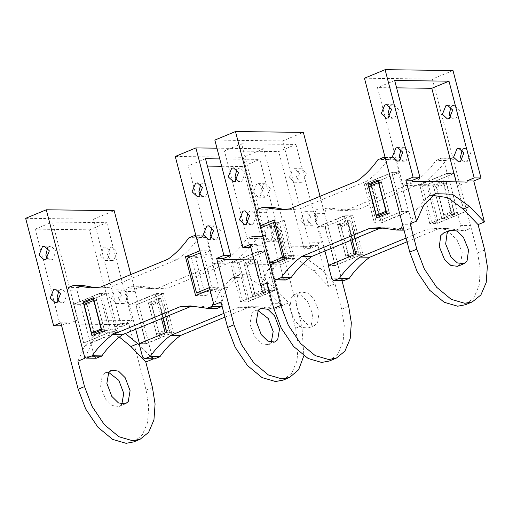 <?xml version="1.0" encoding="UTF-8"?>
<svg xmlns="http://www.w3.org/2000/svg" width="513" height="513" viewBox="0 0 513 513"><rect width="100%" height="100%" fill="white"/><g stroke="black" fill="none" stroke-linecap="round" stroke-linejoin="round"><path stroke-width="0.38" stroke-dasharray="2.56 1.92" d="M352.104 239.776L345.704 215.21L318.182 226.592L325.248 226.682L335.367 265.535L328.307 265.452M345.704 215.21L352.764 215.3L325.248 226.682M335.367 265.535L362.89 254.159L355.83 254.07M352.764 215.3L362.89 254.159M359.164 253.973L349.013 258.174L346.301 258.135L356.452 253.941L359.164 253.973L350.398 220.314L347.679 220.282L337.535 224.482L340.247 224.514L350.398 220.314M356.452 253.941L347.679 220.282M349.013 258.174L340.247 224.514M337.535 224.482L346.301 258.135M429.753 223.501L419.634 184.642L426.694 184.731L454.21 173.349L464.336 212.209L436.813 223.591L429.753 223.501L457.275 212.119L460.738 225.419L459.347 228.849L454.319 230.76L464.579 230.85L469.119 228.971L470.517 225.54L460.738 225.419M419.634 184.642L447.15 173.266L454.21 173.349M464.336 212.209L457.275 212.119M426.694 184.731L436.813 223.591M441.898 218.609L444.617 218.641L454.762 214.44L452.049 214.408L441.898 218.609L433.132 184.949L435.845 184.981L444.617 218.641M433.132 184.949L443.277 180.749L445.996 180.788L435.845 184.981M443.277 180.749L452.049 214.408M454.762 214.44L445.996 180.788M407.065 241.803L437.563 229.189L427.784 229.067L437.82 228.413L454.319 230.76L464.579 230.85L447.599 228.535L437.82 228.413M406.084 238.045L427.784 229.067M441.655 158.1L451.434 158.222L445.784 160.575C439.853 169.046 432.991 176.106 425.206 181.749L415.427 181.628C423.219 175.985 430.08 168.924 436.005 160.454L441.655 158.1L443.687 159.966L447.15 173.266M451.434 158.222L453.466 160.088L470.517 225.54M318.182 226.592L314.719 213.293L316.111 209.862L321.138 207.951L337.637 210.298L347.673 209.644L415.427 181.628M343.575 280.733L341.549 278.873L324.498 213.414L325.89 209.984L330.911 208.073L347.416 210.42L357.452 209.766L425.206 181.749M320.657 207.983L330.911 208.073L320.657 207.983M347.673 209.644L357.452 209.766M437.563 229.189L447.599 228.535M274.417 219.936L284.196 220.058L294.315 258.918L284.542 258.796M270.191 264.727L279.97 264.849L294.315 258.918M265.375 225.938L269.844 225.989L284.196 220.058M371.29 184.045L398.813 172.663L391.752 172.573L401.871 211.433L408.932 211.523L381.415 222.899L371.29 184.045L364.23 183.955L391.752 172.573M401.871 211.433L374.355 222.815L381.415 222.899M364.23 183.955L374.355 222.815M386.873 213.6L389.585 213.632L379.44 217.833L376.722 217.794M379.44 217.833L379.165 216.787M378.754 215.204L371.053 185.642M378.376 180.986L380.819 179.973L378.1 179.941M380.819 179.973L389.585 213.632M384.59 227.939L389.482 227.81L405.982 230.157L411.003 228.247L412.401 224.822L408.932 211.523M396.203 230.036L404.013 230.1M402.686 224.976L385.487 158.972M279.97 264.849L283.433 278.149L285.459 280.008M284.414 209.451L289.3 209.702L299.336 209.041L289.556 208.919M269.844 225.989L266.382 212.69L267.773 209.266L272.801 207.355M357.311 180.903L367.09 181.025C374.875 175.382 381.736 168.328 387.668 159.851L393.317 157.504L395.35 159.363L398.813 172.663M299.336 209.041L367.09 181.025M456.166 181.865L457.275 186.129L402.968 185.456L377.478 87.614L396.594 87.851M467.253 182.006L457.275 186.129M412.939 181.326L402.968 185.456M394.677 80.496L377.478 87.614M401.083 149.11L402.737 148.007L404.5 147.661L409.573 152.31L406.091 160.883L404.327 161.229L400.954 159.697M389.899 106.172L391.554 105.069L393.317 104.723L398.389 109.372L394.907 117.945L393.144 118.291L389.771 116.759M452.985 70.525L432.344 79.06L477.641 252.954L480.296 269.472L479.161 285.427L473.839 297.867L465.304 304.78M364.454 78.213L432.344 79.06M410.176 223.764L417.031 208.541L428.708 196.319L432.017 195.299M457.654 266.305L460.693 263.644L462.194 252.55L456.98 239.718L450.549 233.646L443.828 232.864M385.943 211.189L388.86 211.228L386.507 212.202M378.485 182.564L381.409 182.602L371.778 186.585L368.853 186.546M371.778 186.585L379.229 215.21M381.409 182.602L388.86 211.228M398.486 172.766L408.553 211.407L382.756 222.078L376.234 221.994L402.038 211.324L391.97 172.682L398.486 172.766L372.688 183.436L366.167 183.353L391.97 172.682M408.553 211.407L402.038 211.324M366.167 183.353L376.234 221.994M372.688 183.436L382.756 222.078M453.838 212.036L450.914 211.997L441.283 215.979L444.2 216.018L453.838 212.036L446.381 183.41L443.463 183.372L433.825 187.354L436.749 187.392L446.381 183.41M436.749 187.392L444.2 216.018M433.825 187.354L441.283 215.979M443.463 183.372L450.914 211.997M447.509 173.375L457.57 212.016L464.092 212.1L454.024 173.458L447.509 173.375L421.705 184.045L428.22 184.122L454.024 173.458M457.57 212.016L431.773 222.687L438.288 222.77L464.092 212.1M428.22 184.122L438.288 222.77M421.705 184.045L431.773 222.687M462.059 160.454L465.432 161.986L467.196 161.646L470.678 153.073L465.599 148.417L463.842 148.764L462.187 149.867M450.876 117.515L454.249 119.054L456.012 118.708L459.494 110.135L454.415 105.486L452.658 105.825L451.004 106.935M295.943 144.461L321.433 242.303L267.119 241.629L241.629 143.787L295.943 144.461L278.745 151.572L303.94 248.305L311.167 245.317L311.455 246.426L321.433 242.303M307.358 224.848L305.594 225.194L300.522 220.539L304.004 211.965L305.761 211.625L310.84 216.274L307.358 224.848M296.174 181.91L294.411 182.256L289.332 177.607L292.82 169.027L294.577 168.687L299.656 173.336L296.174 181.91M311.455 246.426L257.141 245.753L267.119 241.629M249.626 247.632L224.431 150.899L241.629 143.787M257.141 245.753L256.853 244.643L250.742 247.17M247.907 222.982L251.28 224.514L253.044 224.175L256.526 215.601L251.447 210.946L249.69 211.292L248.036 212.395M236.724 180.044L240.097 181.583L241.86 181.236L245.342 172.663L240.264 168.014L238.507 168.354L236.852 169.463M224.431 150.899L278.745 151.572M214.844 140.081L282.74 140.921L303.375 132.386M282.74 140.921L310.731 248.388L303.94 248.305M310.731 248.388L317.951 245.4L328.634 286.401L313.776 270.909L296.463 258.629L279.271 258.116L267.594 270.332L260.739 285.555M256.853 244.643L250.062 244.56M317.951 245.4L311.167 245.317M284.17 257.372L288.505 257.968L285.183 260.315L279.162 262.81L274.962 262.752M275.109 222.597L279.45 223.193L276.122 225.54L270.107 228.029L279.162 262.81M260.598 227.907L270.107 228.029M358.241 251.562L348.603 255.545L345.685 255.512L355.317 251.53L358.241 251.562L350.783 222.937L341.151 226.926L338.227 226.887L347.859 222.905L350.783 222.937M341.151 226.926L348.603 255.545M347.859 222.905L355.317 251.53M338.227 226.887L345.685 255.512M328.602 265.33L354.406 254.679L360.921 254.756L335.124 265.426L325.056 226.784L318.541 226.701L344.338 216.037L350.86 216.114L325.056 226.784M328.602 265.349L335.124 265.426M350.86 216.114L360.921 254.756M344.338 216.037L350.68 240.366M318.541 226.701L324.876 251.037M267.106 282.926L273.955 267.703L285.638 255.48L302.83 255.993L320.144 268.273L334.995 283.766L341.62 309.198L344.281 325.717L343.146 341.671L337.817 354.111L329.282 361.03M297.713 294.686L296.219 305.786L301.426 318.618L307.864 324.684L314.584 325.466L317.618 322.805L319.118 311.712L313.911 298.88L307.473 292.808L300.753 292.025L297.713 294.686M334.995 283.766L328.634 286.401M291.352 297.322L289.851 308.416L295.058 321.247L301.497 327.313L308.217 328.102L311.256 325.434L312.757 314.341L307.543 301.509L301.112 295.443L294.391 294.661L291.352 297.322M320.029 196.319L342.011 280.714M310.788 212.049L312.552 211.709L317.63 216.358L314.148 224.931L312.385 225.278L307.306 220.622L310.788 212.049M299.605 169.117L301.368 168.771L306.447 173.42L302.965 181.993L301.202 182.339L296.123 177.69L299.605 169.117M195.6 295.571L205.38 295.693L195.254 256.833L190.785 256.782M199.826 250.78L209.605 250.902L195.254 256.833M209.952 289.64L219.724 289.762L205.38 295.693M118.279 331.712L90.756 343.088L83.696 343.005L73.577 304.145L80.637 304.235L108.16 292.852L118.279 331.712L111.218 331.622L83.696 343.005M73.577 304.145L101.099 292.763L108.16 292.852M111.218 331.622L101.099 292.763M93.571 298.758L96.014 297.745L93.295 297.713M96.014 297.745L104.78 331.404L102.061 331.372M104.78 331.404L94.629 335.598L91.917 335.566M94.629 335.598L94.36 334.559M93.95 332.975L86.248 303.414M209.605 250.902L206.143 237.602L204.11 235.743L198.46 238.09C192.529 246.567 185.668 253.621 177.883 259.264L110.128 287.28L100.093 287.94L95.206 287.697M100.349 287.158L110.128 287.28M177.883 259.264L168.104 259.142M83.587 285.594L78.566 287.504L77.174 290.935L80.637 304.235M206.995 308.281L216.775 308.396L200.275 306.049L195.382 306.178M219.724 289.762L223.193 303.061L222.11 306.325M96.252 358.247L94.225 356.388L90.756 343.088M162.897 318.015L156.497 293.455L128.975 304.831L136.035 304.921L146.16 343.781L139.1 343.691M156.497 293.455L163.557 293.539L136.035 304.921M146.16 343.781L173.683 332.398L166.616 332.309M163.557 293.539L173.683 332.398M169.957 332.212L159.806 336.413L157.093 336.374L167.238 332.18L169.957 332.212L161.191 298.56L158.472 298.521L148.328 302.721L151.04 302.753L161.191 298.56M167.238 332.18L158.472 298.521M159.806 336.413L151.04 302.753M148.328 302.721L157.093 336.374M240.546 301.74L230.42 262.88L237.481 262.97L265.003 251.588L275.128 290.448L247.606 301.83L240.546 301.74L268.068 290.358L271.531 303.658L270.139 307.088L265.112 308.999L275.366 309.089L279.912 307.21L281.304 303.779L271.531 303.658M230.42 262.88L257.943 251.505L265.003 251.588M275.128 290.448L268.068 290.358M237.481 262.97L247.606 301.83M252.691 296.847L255.403 296.88L265.554 292.686L262.836 292.647L252.691 296.847L243.925 263.188L246.638 263.22L255.403 296.88M243.925 263.188L254.07 258.994L256.789 259.027L246.638 263.22M254.07 258.994L262.836 292.647M265.554 292.686L256.789 259.027M224.918 317.124L248.356 307.434L238.577 307.313L248.613 306.652L265.112 308.999L275.366 309.089L258.385 306.774L248.613 306.652M223.944 313.36L238.577 307.313M252.447 236.346L262.226 236.467L256.577 238.814C250.645 247.285 243.784 254.345 235.993 259.988L226.22 259.867C234.011 254.224 240.866 247.17 246.798 238.692L252.447 236.346L254.48 238.205L257.943 251.505M262.226 236.467L264.259 238.327L281.304 303.779M128.975 304.831L125.512 291.531L126.903 288.101L131.931 286.19L148.43 288.543L158.466 287.883L226.22 259.867M154.368 358.972L152.342 357.112L135.291 291.653L136.682 288.223L141.703 286.312L158.209 288.665L168.238 288.005L235.993 259.988M131.45 286.222L141.703 286.312L131.45 286.222M158.466 287.883L168.238 288.005M248.356 307.434L258.385 306.774M187.457 258.154L191.535 258.206C195.248 258.065 199.352 257.141 203.847 255.429L209.862 252.941L218.923 287.716L209.419 287.601M264.644 290.275L261.72 290.236L252.088 294.218L255.006 294.257L264.644 290.275L257.186 261.649L254.268 261.611L244.63 265.593L247.555 265.631L257.186 261.649M247.555 265.631L255.006 294.257M244.63 265.593L252.088 294.218M254.268 261.611L261.72 290.236M258.308 251.614L268.376 290.255L274.897 290.339L264.83 251.697L258.308 251.614L232.511 262.284L239.026 262.367L264.83 251.697M268.376 290.255L242.578 300.926L249.094 301.009L274.897 290.339M239.026 262.367L249.094 301.009M232.511 262.284L242.578 300.926M200.359 252.819L209.862 252.941M175.26 156.459L243.149 157.299L281.823 305.761L266.972 290.268L249.651 277.988L232.46 277.475L220.782 289.698L213.927 304.921M271.294 342.402L268.511 344.678L261.521 343.768L254.884 337.221L249.934 324.203L251.793 313.328L254.595 311.032L258.174 310.673M216.954 148.18L263.791 148.764L291.782 256.231L284.561 259.219L301.862 325.646L303.843 355.798M220.981 302.003L227.836 286.78L239.513 274.558L256.705 275.071L274.019 287.351L288.877 302.843L295.501 328.275L298.156 344.794L297.021 360.748L291.698 373.195L283.157 380.107M288.877 302.843L281.823 305.761M291.782 256.231L284.997 256.147L277.77 259.136L278.059 260.245L254.07 259.944M284.561 259.219L277.77 259.136M219.75 158.915L259.796 159.415L284.997 256.147M263.791 148.764L243.149 157.299M278.001 239.885L281.483 231.312L276.404 226.656L274.647 227.002L271.159 235.576L276.238 240.231L278.001 239.885M266.818 196.947L270.3 188.374L265.221 183.725L263.458 184.064L259.976 192.638L265.054 197.293L266.818 196.947M205.482 158.741L188.284 165.853L207.399 166.09M221.667 166.263L242.598 166.526L259.796 159.415M223.745 259.565L213.767 263.695L188.284 165.853M211.888 227.349L213.543 226.246L215.306 225.9L220.378 230.549L216.896 239.122L215.133 239.468L211.76 237.936M200.705 184.411L202.359 183.308L204.123 182.961L209.195 187.617L205.713 196.19L203.95 196.53L200.577 194.998M278.059 260.245L268.081 264.368L213.767 263.695M242.598 166.526L268.081 264.368M267.857 226.919L264.375 235.493L269.447 240.142L271.21 239.802L274.692 231.228L269.62 226.573L267.857 226.919M256.673 183.981L253.191 192.555L258.263 197.21L260.027 196.864L263.509 188.29L258.43 183.641L256.673 183.981M218.923 287.716L212.901 290.204L203.847 255.429M202 292.923L212.901 290.204M130.834 274.558L152.816 358.953M125.352 333.54L113.912 329.545L103.491 330.808L92.308 341.972L85.241 357.625M152.72 358.953L139.472 345.134M86.062 342.921L90.391 342.979L80.323 304.337L73.808 304.254L83.876 342.896L86.062 342.921M145.929 343.665L171.727 333.001L165.212 332.918L139.408 343.588L145.929 343.665L135.862 305.023L129.347 304.946L135.682 329.269M108.737 372.47L105.159 372.823L102.356 375.125L100.497 386L105.447 399.011L112.091 405.559L119.074 406.476L121.857 404.199M25.65 218.32L93.539 219.166L121.536 326.627L128.757 323.645L146.064 390.072L148.719 406.591L147.584 422.545L142.261 434.986L133.72 441.898M77.912 361.165L84.76 345.942L96.444 333.719L107.409 332.533L119.382 337.086M121.536 326.627L114.745 326.544L121.972 323.556L122.261 324.671L67.947 323.992L67.658 322.882L60.867 322.799M128.757 323.645L121.972 323.556M67.658 322.882L61.547 325.409M60.431 325.87L35.237 229.138L89.551 229.811L114.745 326.544M93.539 219.166L114.181 210.631M121.594 290.294L123.357 289.948L128.436 294.597L124.954 303.17L123.191 303.516L118.112 298.867L121.594 290.294M110.41 247.356L112.174 247.009L117.253 251.659L113.764 260.232L112.007 260.578L106.928 255.929L110.41 247.356M35.237 229.138L52.435 222.026L106.749 222.7L89.551 229.811M67.947 323.992L77.925 319.868L52.435 222.026M58.713 301.221L62.086 302.76L63.849 302.413L67.331 293.84L62.253 289.191L60.496 289.531L58.841 290.64M47.523 258.283L50.902 259.822L52.666 259.475L56.148 250.902L51.069 246.253L49.306 246.593L47.658 247.702M122.261 324.671L132.239 320.542L77.925 319.868M106.749 222.7L132.239 320.542M118.163 303.087L116.4 303.433L111.321 298.784L114.809 290.204L116.566 289.864L121.645 294.513L118.163 303.087M106.98 260.149L105.216 260.495L100.138 255.846L103.62 247.272L105.383 246.926L110.462 251.575L106.98 260.149M101.702 329.974L104.068 329L101.151 328.961M84.061 304.318L86.979 304.356L96.611 300.374L93.693 300.336M96.611 300.374L104.068 329M86.979 304.356L94.437 332.982M90.391 342.979L116.194 332.309L109.673 332.225L83.876 342.896M80.323 304.337L106.127 293.667L99.612 293.583L73.808 304.254M99.612 293.583L109.673 332.225M106.127 293.667L116.194 332.309M135.862 305.023L161.666 294.353L155.144 294.276L129.347 304.946M155.144 294.276L161.48 318.599M161.666 294.353L171.727 333.001M149.033 305.126L151.957 305.164L161.589 301.182L158.664 301.144L149.033 305.126L156.491 333.751L159.408 333.79L169.04 329.801L166.122 329.769L156.491 333.751M158.664 301.144L166.122 329.769M151.957 305.164L159.408 333.79M161.589 301.182L169.04 329.801M445.784 160.575L436.005 160.454M446.182 160.242L436.409 160.12M450.728 158.363L440.956 158.241M453.466 160.088L443.687 159.966M324.498 213.414L314.719 213.293M325.89 209.984L316.111 209.862M341.549 278.873L331.77 278.751M469.119 228.971L459.347 228.849M411.003 228.247L403.513 228.157M412.401 224.822L402.622 224.7M283.433 278.149L273.653 278.027M266.382 212.69L256.603 212.568M267.773 209.266L258.001 209.144M272.32 207.38L262.541 207.265M387.668 159.851L377.895 159.729M388.072 159.517L378.293 159.396M392.612 157.638L382.839 157.517M395.35 159.363L385.571 159.242M484.695 250.036L477.641 252.954M423.392 205.905L417.031 208.541M277.571 222.623L286.632 257.404M276.122 225.54L285.183 260.315M341.62 309.198L348.673 306.28M267.594 270.332L273.955 267.703M313.776 270.909L320.144 268.273M83.112 285.626L73.333 285.504M78.566 287.504L68.787 287.383M77.174 290.935L67.395 290.813M198.46 238.09L188.681 237.968M203.404 235.877L193.632 235.756M206.143 237.602L196.364 237.481M198.858 237.763L189.085 237.641M223.193 303.061L221.25 303.036M218.564 303.003L213.414 302.939M94.225 356.388L84.446 356.266M256.577 238.814L246.798 238.692M256.975 238.481L247.202 238.359M261.521 236.602L251.742 236.48M264.259 238.327L254.48 238.205M135.291 291.653L125.512 291.531M136.682 288.223L126.903 288.101M152.342 357.112L142.563 356.99M279.912 307.21L270.139 307.088M191.535 258.206L200.589 292.987M301.862 325.646L295.501 328.275M274.019 287.351L266.972 290.268M227.836 286.78L220.782 289.698M146.064 390.072L152.425 387.437M84.76 345.942L91.814 343.024M320.952 207.925L330.731 208.047M347.416 210.42L337.637 210.298M464.284 230.908L454.505 230.786M406.168 230.183L404.032 230.157M389.482 227.81L379.703 227.689M289.3 209.702L279.521 209.58M385.077 157.401L393.317 157.504M435.075 193.69L428.708 196.319M404.5 147.661L397.71 147.577M465.599 148.417L458.814 148.334M393.317 104.723L386.526 104.639M454.415 105.486L447.631 105.396M397.543 161.146L404.327 161.229M458.641 161.903L465.432 161.986M386.36 118.208L393.144 118.291M447.458 118.965L454.249 119.054M288.505 257.968L279.45 223.193M285.638 255.48L279.271 258.116M314.584 325.466L308.217 328.102M312.552 211.709L305.761 211.625M251.447 210.946L244.663 210.862M301.368 168.771L294.577 168.687M240.264 168.014L233.479 167.924M294.391 294.661L300.753 292.025M305.594 225.194L312.385 225.278M244.489 224.431L251.28 224.514M294.411 182.256L301.202 182.339M233.306 181.493L240.097 181.583M100.093 287.94L90.314 287.819M204.11 235.743L195.883 235.64M200.275 306.049L190.496 305.928M131.745 286.164L141.517 286.286M158.209 288.665L148.43 288.543M275.077 309.147L265.298 309.025M268.511 344.678L274.872 342.049M239.513 274.558L232.46 277.475M215.306 225.9L208.515 225.816M276.404 226.656L269.62 226.573M204.123 182.961L197.332 182.878M265.221 183.725L258.43 183.641M260.963 308.396L254.595 311.032M208.349 239.385L215.133 239.468M269.447 240.142L276.238 240.231M197.159 196.447L203.95 196.53M258.263 197.21L265.054 197.293M119.074 406.476L125.435 403.84M103.491 330.808L96.444 333.719M62.253 289.191L55.468 289.101M123.357 289.948L116.566 289.864M51.069 246.253L44.285 246.169M112.174 247.009L105.383 246.926M111.526 370.194L105.159 372.823M55.295 302.67L62.086 302.76M116.4 303.433L123.191 303.516M44.112 259.738L50.902 259.822M105.216 260.495L112.007 260.578"/><path stroke-width="0.77" d="M352.104 239.776L355.83 254.07L328.307 265.452L331.77 278.751L333.803 280.611L339.452 278.258C345.384 269.787 352.239 262.727 360.03 257.09L406.084 238.045M360.03 257.09L369.809 257.212L407.065 241.803M333.803 280.611L343.575 280.733L349.225 278.379C355.156 269.909 362.018 262.848 369.809 257.212M311.692 256.487L301.913 256.365L369.668 228.349L379.447 228.471L311.692 256.487C303.901 262.13 297.04 269.184 291.115 277.661L285.459 280.008L275.686 279.886L273.653 278.027L270.191 264.727L284.542 258.796L274.417 219.936L260.072 225.867L265.375 225.938M376.722 217.794L386.873 213.6L378.1 179.941L367.956 184.141L376.722 217.794M379.165 216.787L378.754 215.204M371.053 185.642L370.668 184.173L367.956 184.141M370.668 184.173L378.376 180.986M369.668 228.349L379.703 227.689L396.684 230.01L401.23 228.125L402.686 224.976M396.203 230.036L404.013 230.1M379.447 228.471L384.59 227.939M275.686 279.886L281.336 277.539C287.267 269.062 294.129 262.008 301.913 256.365M260.072 225.867L256.603 212.568L258.001 209.144L263.022 207.233L272.801 207.355L284.414 209.451M262.541 207.265L279.521 209.58L289.556 208.919L357.311 180.903C365.102 175.26 371.963 168.206 377.895 159.729L383.544 157.382L385.487 158.972M396.594 87.851L431.792 88.287L456.166 181.865M474.192 177.908L466.965 180.89L467.253 182.006L412.939 181.326L412.651 180.217L419.878 177.229L394.677 80.496L448.99 81.176L474.192 177.908L480.982 177.992L473.755 180.98L484.432 221.975L469.581 206.482L452.267 194.203L435.075 193.69L423.392 205.905L416.543 221.129L405.86 180.134L413.087 177.145L385.096 69.678L452.985 70.525L480.982 177.992M431.792 88.287L448.99 81.176M457.051 148.68L453.569 157.254L458.641 161.903L460.405 161.563L463.887 152.983L458.814 148.334L457.051 148.68M445.868 105.742L442.386 114.316L447.458 118.965L449.221 118.625L452.703 110.051L447.631 105.396L445.868 105.742M400.954 159.697L399.255 156.58L401.083 149.11M389.771 116.759L388.072 113.642L389.899 106.172M385.096 69.678L364.454 78.213L409.752 252.107L417.281 271.896L429.58 290.185L444.2 302.279L457.673 306.203L465.304 304.78L472.351 301.868L464.727 303.286L451.254 299.361L436.627 287.267L424.334 268.979L416.8 249.196L410.176 223.764L416.543 221.129M419.878 177.229L413.087 177.145M473.755 180.98L466.965 180.89M412.651 180.217L405.86 180.134M432.017 195.299L447.836 197.659L463.213 209.112L478.071 224.604L484.695 250.036L487.35 266.555L486.215 282.509L480.893 294.949L472.351 301.868M450.19 230.234L443.828 232.864L440.789 235.525L439.288 246.625L444.495 259.45L450.933 265.522L457.654 266.305L464.021 263.676L467.054 261.014L468.555 249.914L463.348 237.083L456.91 231.017L450.19 230.234L447.15 232.896L445.656 243.989L450.863 256.821L457.301 262.893L464.021 263.676M478.071 224.604L484.432 221.975M386.507 212.202L379.229 215.21L376.311 215.171L386.244 211.196M376.311 215.171L368.853 186.546L378.786 182.57M378.485 182.564L385.943 211.189M462.187 149.867L460.36 157.337L462.059 160.454M451.004 106.935L449.17 114.399L450.876 117.515M399.3 160.8L397.543 161.146L392.464 156.491L395.946 147.917L397.71 147.577L402.788 152.226L399.3 160.8M388.117 117.862L386.36 118.208L381.281 113.559L384.763 104.985L386.526 104.639L391.599 109.288L388.117 117.862M250.742 247.17L249.626 247.632L242.835 247.548L214.844 140.081L235.486 131.546L303.375 132.386L320.029 196.319M248.036 212.395L246.208 219.865L247.907 222.982M236.852 169.463L235.018 176.927L236.724 180.044M342.011 280.714L348.673 306.28L351.328 322.799L350.193 338.753L344.871 351.2L336.336 358.112L329.282 361.03L321.657 362.447L308.178 358.523L293.558 346.429L281.259 328.14L273.73 308.358L267.106 282.926L260.739 285.555L250.062 244.56L242.835 247.548M274.962 262.752L269.658 262.688L260.598 227.907L273.5 222.578L282.56 257.353L284.17 257.372M269.658 262.688L282.56 257.353M273.5 222.578L275.109 222.597M350.68 240.366L354.4 254.66M324.876 251.037L328.602 265.33M336.336 358.112L328.711 359.53L315.232 355.605L300.612 343.511L288.312 325.223L280.784 305.44L235.486 131.546M242.899 211.209L239.417 219.782L244.489 224.431L246.253 224.091L249.735 215.511L244.663 210.862L242.899 211.209M231.716 168.27L228.234 176.844L233.306 181.493L235.069 181.153L238.551 172.58L233.479 167.924L231.716 168.27M190.785 256.782L185.475 256.712L195.6 295.571L209.952 289.64L213.414 302.939L212.023 306.37L206.995 308.281L190.496 305.928L180.461 306.588L190.24 306.71L122.485 334.726C114.694 340.369 107.833 347.423 101.901 355.9L96.252 358.247L86.479 358.125L84.446 356.266L67.395 290.813L68.787 287.383L73.333 285.504M195.883 235.64L194.331 235.621L196.364 237.481L199.826 250.78L185.475 256.712M83.151 301.907L91.917 335.566L102.061 331.372L93.295 297.713L83.151 301.907L85.863 301.945L93.571 298.758M94.36 334.559L93.95 332.975M86.248 303.414L85.863 301.945M95.206 287.697L83.587 285.594L73.814 285.472L90.314 287.819L100.349 287.158L168.104 259.142C175.895 253.499 182.756 246.445 188.681 237.968L194.331 235.621M83.587 285.594L83.112 285.626L83.587 285.594M195.382 306.178L190.24 306.71M222.11 306.325L217.256 308.371L206.995 308.281M122.485 334.726L112.706 334.604C104.915 340.247 98.06 347.307 92.128 355.778L86.479 358.125M112.706 334.604L180.461 306.588M162.897 318.015L166.616 332.309L139.1 343.691L142.563 356.99L144.595 358.85L150.245 356.503C156.17 348.026 163.031 340.972 170.823 335.329L223.944 313.36M170.823 335.329L180.602 335.451L224.918 317.124M144.595 358.85L154.368 358.972L160.018 356.625C165.949 348.147 172.81 341.087 180.602 335.451M202 292.923L196.517 292.936L187.457 258.154L200.359 252.819L175.26 156.459L195.902 147.917L216.954 148.18M303.843 355.798L298.611 369.777L289.524 377.472L283.157 380.107L275.532 381.525L262.053 377.6L247.433 365.506L235.134 347.218L227.605 327.435L220.981 302.003L213.927 304.921L209.419 287.601L196.517 292.936M258.161 310.698L256.301 321.574L261.245 334.591L267.889 341.132L274.872 342.049L277.674 339.747L279.534 328.871L274.59 315.861L267.946 309.313L260.963 308.396L258.161 310.698L268.222 318.49L273.173 331.507L271.294 342.402M289.524 377.472L281.9 378.895L268.421 374.971L253.8 362.877L241.501 344.589L233.973 324.8L216.666 258.372L223.892 255.384L195.902 147.917M254.07 259.944L223.745 259.565L223.456 258.456L230.683 255.468L223.892 255.384M223.456 258.456L216.666 258.372M230.683 255.468L205.482 158.741L219.75 158.915M207.399 166.09L221.667 166.263M211.76 237.936L210.061 234.819L211.888 227.349M200.577 194.998L198.877 191.881L200.705 184.411M210.106 239.039L208.349 239.385L203.27 234.736L206.752 226.162L208.515 225.816L213.588 230.465L210.106 239.039M198.922 196.107L197.159 196.447L192.086 191.798L195.568 183.224L197.332 182.878L202.404 187.527L198.922 196.107M85.241 357.625L84.966 358.247L46.292 209.785L114.181 210.631L130.834 274.558M139.472 345.134L125.352 333.54M139.401 343.563L135.682 329.269M121.857 404.199L123.736 393.298L118.785 380.287L108.737 372.47M128.237 401.544L125.435 403.84L118.452 402.929L111.808 396.382L106.864 383.371L108.724 372.489L111.526 370.194L118.509 371.104L125.153 377.651L130.097 390.669L128.237 401.544M119.382 337.086L130.95 346.512L145.801 362.011L152.425 387.437L155.08 403.955L153.945 419.91L148.623 432.356L140.087 439.269L132.463 440.686L118.984 436.762L104.363 424.668L92.064 406.379L84.536 386.597L77.912 361.165L84.966 358.247M140.087 439.269L133.72 441.898L126.095 443.322L112.623 439.397L97.996 427.303L85.697 409.015L78.168 389.226L60.867 322.799L53.641 325.787L25.65 218.32L46.292 209.785M145.801 362.011L152.855 359.094M61.547 325.409L60.431 325.87L53.641 325.787M53.705 289.447L50.223 298.021L55.295 302.67L57.058 302.33L60.54 293.757L55.468 289.101L53.705 289.447M42.521 246.509L39.039 255.083L44.112 259.738L45.875 259.392L49.357 250.819L44.285 246.169L42.521 246.509M58.841 290.64L57.014 298.104L58.713 301.221M47.658 247.702L45.824 255.166L47.523 258.283M101.439 328.961L91.519 332.943L94.437 332.982L101.702 329.974M93.982 300.342L84.061 304.318L91.519 332.943M93.693 300.336L101.151 328.961M161.48 318.599L165.205 332.892M209.419 287.601L200.359 252.819L209.419 287.601M344.281 280.592L334.508 280.47M348.827 278.713L339.048 278.591M349.225 278.379L339.452 278.258M403.513 228.157L401.23 228.125M291.115 277.661L281.336 277.539M286.164 279.874L276.392 279.752M290.711 277.995L280.938 277.873M416.8 249.196L409.752 252.107M469.581 206.482L463.213 209.112M273.73 308.358L280.784 305.44M221.25 303.036L218.564 303.003M221.796 306.492L212.023 306.37M101.901 355.9L92.128 355.778M101.503 356.234L91.724 356.112M96.957 358.112L87.184 357.991M155.073 358.831L145.294 358.715M159.62 356.952L149.841 356.83M160.018 356.625L150.245 356.503M233.973 324.8L227.605 327.435M78.168 389.226L84.536 386.597M130.95 346.512L138.003 343.601M404.032 230.157L396.389 230.061M262.836 207.207L272.615 207.329M383.544 157.382L385.077 157.401M83.407 285.568L73.628 285.446M207.181 308.307L216.961 308.428"/></g></svg>
